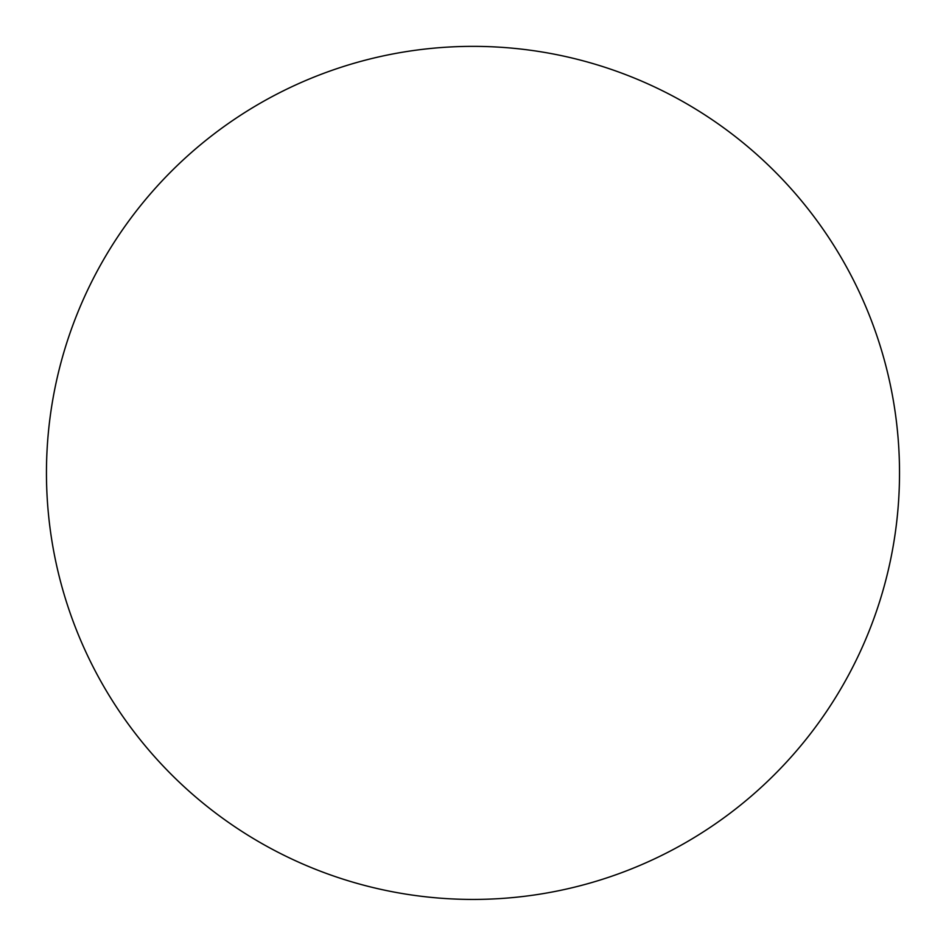 <?xml version="1.0" encoding="UTF-8"?>
<svg xmlns="http://www.w3.org/2000/svg" width="946" height="946" viewBox="0 0 946 946"><rect width="100%" height="100%" fill="white"/><g stroke="black" fill="none" stroke-linecap="round" stroke-linejoin="round"><path stroke-width="1.42" d="M69.212 610.359A426.54 426.54 0 0 0 497.939 898.7A426.54 426.54 0 0 0 876.765 335.44A426.54 426.54 0 0 0 335.523 69.117A426.54 426.54 0 0 0 69.212 610.359"/></g></svg>
